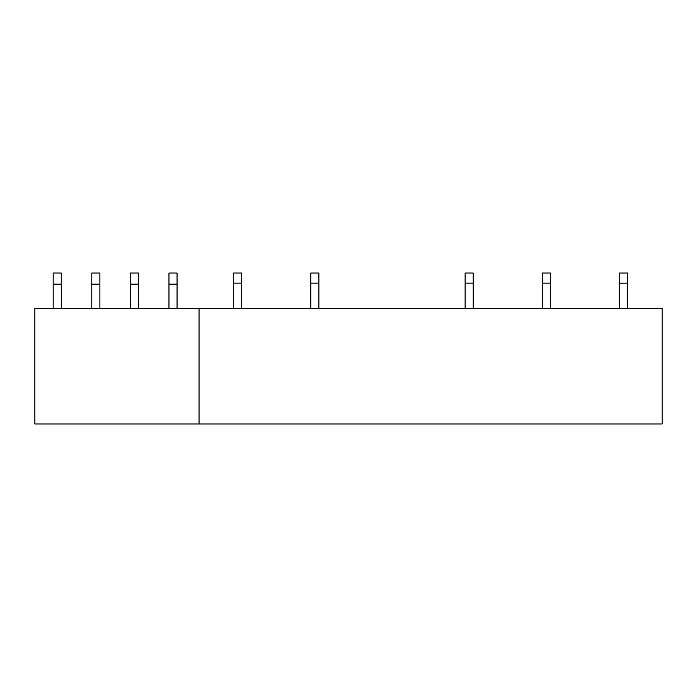 <?xml version="1.0" encoding="UTF-8"?>
<svg xmlns="http://www.w3.org/2000/svg" width="697" height="697" viewBox="0 0 697 697"><rect width="100%" height="100%" fill="white"/><g stroke="black" fill="none" stroke-linecap="round" stroke-linejoin="round"><path stroke-width="1.05" d="M199.046 308.492L34.85 308.492L34.85 423.959L199.046 423.959L199.046 308.492L662.15 308.492L662.15 423.959L199.046 423.959M177.064 308.492L177.064 284.176L168.962 284.176L168.962 273.041L177.064 273.041L177.064 284.176M168.962 308.492L168.962 284.176M138.468 308.492L138.468 284.176L130.365 284.176L130.365 273.041L138.468 273.041L138.468 284.176M130.365 308.492L130.365 284.176M99.88 308.492L99.88 284.176L91.777 284.176L91.777 273.041L99.88 273.041L99.88 284.176M91.777 308.492L91.777 284.176M61.284 308.492L61.284 284.176L53.181 284.176L53.181 273.041L61.284 273.041L61.284 284.176M53.181 308.492L53.181 284.176M627.614 308.492L627.614 283.165L619.502 283.165L619.502 308.492M627.614 283.165L627.614 273.041L619.502 273.041L619.502 283.165M550.421 308.492L550.421 283.165L542.318 283.165L542.318 308.492M550.421 283.165L550.421 273.041L542.318 273.041L542.318 283.165M473.237 308.492L473.237 283.165L465.134 283.165L465.134 308.492M473.237 283.165L473.237 273.041L465.134 273.041L465.134 283.165M318.869 308.492L318.869 283.165L310.766 283.165L310.766 308.492M318.869 283.165L318.869 273.041L310.766 273.041L310.766 283.165M241.685 308.492L241.685 283.165L233.582 283.165L233.582 308.492M241.685 283.165L241.685 273.041L233.582 273.041L233.582 283.165"/></g></svg>
